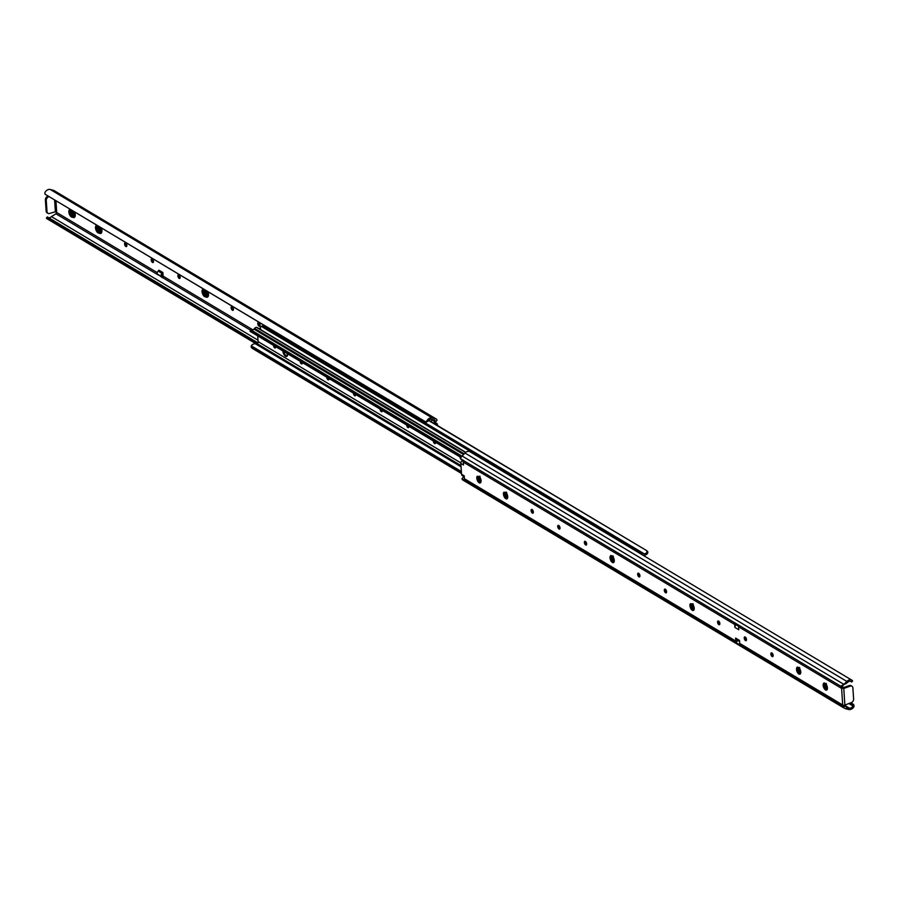 <?xml version="1.0" encoding="UTF-8"?>
<svg xmlns="http://www.w3.org/2000/svg" width="899" height="899" viewBox="0 0 899 899"><rect width="100%" height="100%" fill="white"/><g stroke="black" fill="none" stroke-linecap="round" stroke-linejoin="round"><path stroke-width="1.35" d="M559.998 528.342A1.989 0.966 69.7 0 1 559.009 526.095A1.989 0.966 69.7 0 1 559.009 525.668M560.01 527.927A1.989 0.966 -110.3 0 0 559.324 526.039A1.989 0.966 -110.3 0 0 558.178 525.376A1.989 0.966 -110.3 0 0 557.728 526.567A1.989 0.966 -110.3 0 0 558.414 528.455A1.989 0.966 -110.3 0 0 559.56 529.118A1.989 0.966 -110.3 0 0 560.01 527.927M586.642 544.277A1.989 0.966 69.7 0 1 585.654 542.03A1.989 0.966 69.7 0 1 585.654 541.614M586.654 543.861A1.989 0.966 -110.3 0 0 585.968 541.973A1.989 0.966 -110.3 0 0 584.822 541.31A1.989 0.966 -110.3 0 0 584.372 542.502A1.989 0.966 -110.3 0 0 585.058 544.389A1.989 0.966 -110.3 0 0 586.204 545.052A1.989 0.966 -110.3 0 0 586.654 543.861M666.564 592.093A1.989 0.966 69.7 0 1 665.575 589.834A1.989 0.966 69.7 0 1 665.586 589.418M666.575 591.666A1.989 0.966 -110.3 0 0 665.889 589.778A1.989 0.966 -110.3 0 0 664.743 589.126A1.989 0.966 -110.3 0 0 664.305 590.306A1.989 0.966 -110.3 0 0 664.979 592.205A1.989 0.966 -110.3 0 0 666.125 592.857A1.989 0.966 -110.3 0 0 666.575 591.666M639.931 576.158A1.989 0.966 69.7 0 1 638.931 573.899A1.989 0.966 69.7 0 1 638.942 573.483M639.931 575.731A1.989 0.966 -110.3 0 0 639.245 573.843A1.989 0.966 -110.3 0 0 638.11 573.18A1.989 0.966 -110.3 0 0 637.661 574.371A1.989 0.966 -110.3 0 0 638.335 576.259A1.989 0.966 -110.3 0 0 639.481 576.922A1.989 0.966 -110.3 0 0 639.931 575.731M719.852 623.962A1.989 0.966 69.7 0 1 718.863 621.715A1.989 0.966 69.7 0 1 718.863 621.288M719.863 623.546A1.989 0.966 -110.3 0 0 719.178 621.647A1.989 0.966 -110.3 0 0 718.031 620.995A1.989 0.966 -110.3 0 0 717.582 622.187A1.989 0.966 -110.3 0 0 718.267 624.075A1.989 0.966 -110.3 0 0 719.414 624.726A1.989 0.966 -110.3 0 0 719.863 623.546M773.14 655.832A1.989 0.966 69.7 0 1 772.14 653.584A1.989 0.966 69.7 0 1 772.151 653.168M773.14 655.416A1.989 0.966 -110.3 0 0 772.466 653.528A1.989 0.966 -110.3 0 0 771.32 652.865A1.989 0.966 -110.3 0 0 770.87 654.056A1.989 0.966 -110.3 0 0 771.544 655.944A1.989 0.966 -110.3 0 0 772.691 656.607A1.989 0.966 -110.3 0 0 773.14 655.416M746.496 639.897A1.989 0.966 69.7 0 1 745.496 637.649A1.989 0.966 69.7 0 1 745.507 637.222M746.496 639.481A1.989 0.966 -110.3 0 0 745.822 637.593A1.989 0.966 -110.3 0 0 744.675 636.93A1.989 0.966 -110.3 0 0 744.226 638.121A1.989 0.966 -110.3 0 0 744.911 640.009A1.989 0.966 -110.3 0 0 746.058 640.661A1.989 0.966 -110.3 0 0 746.496 639.481M533.354 512.408A1.989 0.966 69.7 0 1 532.365 510.16A1.989 0.966 69.7 0 1 532.377 509.733M533.365 511.992A1.989 0.966 -110.3 0 0 532.68 510.093A1.989 0.966 -110.3 0 0 531.534 509.441A1.989 0.966 -110.3 0 0 531.095 510.632A1.989 0.966 -110.3 0 0 531.77 512.52A1.989 0.966 -110.3 0 0 532.916 513.172A1.989 0.966 -110.3 0 0 533.365 511.992M738.573 626.322L736.09 624.827L736.742 623.973M739.585 641.751L737.787 640.313M462.682 459.94L462.03 460.805A2.483 1.854 -59.1 0 0 460.816 463.378L461.547 474.245A2.483 1.854 -59.1 0 0 462.3 475.627L464.277 476.807M463.738 476.481L461.974 478.807A3.113 2.326 120.9 0 0 462.85 480.032L844.172 708.131L842.745 706.861L842.711 705.007L739.697 643.392A12.44 9.293 120.9 0 0 739.922 644.976A3.113 2.326 120.9 0 0 739.922 644.988L736.011 642.65A3.113 2.326 -59.1 0 1 736.011 642.639A12.44 9.293 -59.1 0 1 735.787 641.054L735.596 638.076A2.483 1.854 120.9 0 0 736.348 639.459L739.562 641.38M825.821 683.836L823.551 683.442L824.068 682.937L825.709 683.701L827.316 687.78L824.675 688.128L823.956 685.375L824.765 683.487A3.113 1.517 -110.3 0 0 824.72 683.498A3.113 1.517 -110.3 0 0 824.068 684.454M827.147 689.084L825.237 686.117L825.383 683.6M827.08 689.218L825.675 688.061L825.203 683.532M827.327 687.847L827.102 687.533A3.113 1.517 69.7 0 1 826.057 684.6A3.113 1.517 69.7 0 1 826.057 684.15M827.316 688.297L826.203 683.364M799.189 667.901L796.919 667.508L797.435 667.002L799.076 667.766L800.672 671.845L798.031 672.194L797.312 669.44L798.121 667.552A3.113 1.517 -110.3 0 0 798.076 667.564A3.113 1.517 -110.3 0 0 797.424 668.519M800.503 673.149L798.593 670.182L798.75 667.665M800.436 673.284L799.031 672.126L798.559 667.597M800.683 671.913L800.47 671.598A3.113 1.517 69.7 0 1 799.413 668.665A3.113 1.517 69.7 0 1 799.413 668.215M800.672 672.362L799.559 667.429M692.612 604.162L690.342 603.757L692.5 604.016L694.107 608.095L691.466 608.454L690.747 605.701L691.556 603.802A3.113 1.517 -110.3 0 0 691.511 603.825A3.113 1.517 -110.3 0 0 690.859 604.78M693.938 609.398L692.028 606.432L692.174 603.914M693.871 609.544L692.466 608.376L691.994 603.858M694.118 608.174L693.893 607.848A3.113 1.517 69.7 0 1 692.848 604.926A3.113 1.517 69.7 0 1 692.848 604.465M694.107 608.612L692.994 603.679M612.691 556.346L610.421 555.953L610.938 555.447L612.579 556.211L614.186 560.291L611.534 560.639L610.826 557.886L611.635 555.998A3.113 1.517 -110.3 0 0 611.59 556.009A3.113 1.517 -110.3 0 0 610.938 556.964M614.006 561.594L612.107 558.627L612.253 556.11M613.938 561.729L612.534 560.571L612.073 556.043M614.186 560.358L613.972 560.043A3.113 1.517 69.7 0 1 612.927 557.11A3.113 1.517 69.7 0 1 612.916 556.661M614.186 560.807L613.073 555.874M506.126 492.607L503.856 492.202L506.013 492.461L507.62 496.54L504.968 496.9L504.26 494.147L505.137 492.214M507.441 497.844L505.53 494.877L505.688 492.36M507.373 497.99L505.968 496.821L505.508 492.304M507.62 496.619L507.407 496.293A3.113 1.517 69.7 0 1 506.362 493.371A3.113 1.517 69.7 0 1 506.351 492.91M507.609 497.057L506.508 492.124M479.482 476.661L477.212 476.268L479.369 476.526L480.976 480.605L478.324 480.965L477.616 478.201L478.425 476.313A3.113 1.517 -110.3 0 0 478.38 476.324A3.113 1.517 -110.3 0 0 477.729 477.29M480.796 481.909L478.897 478.942L479.043 476.425M480.729 482.055L479.324 480.886L478.864 476.358M480.976 480.684L480.763 480.358A3.113 1.517 69.7 0 1 479.718 477.436A3.113 1.517 69.7 0 1 479.706 476.976M480.976 481.122L479.864 476.189M735.596 638.076L739.506 640.414L739.697 643.392M738.596 626.772L738.787 629.75L734.888 627.412L734.685 624.434A12.44 9.293 -59.1 0 1 734.685 622.771A3.113 2.326 -59.1 0 1 734.697 622.749L738.596 625.086A12.44 9.293 120.9 0 0 738.596 626.772L841.61 688.398L841.352 685.948L843.88 684.375L462.131 456.029A3.113 2.326 120.9 0 0 460.648 458.715L463.311 460.31A3.113 2.326 -59.1 0 0 463.3 460.434A12.44 9.293 -59.1 0 0 463.3 462.097L463.491 464.974L460.816 463.378M461.974 478.807L464.637 480.403A3.113 2.326 -59.1 0 1 464.614 480.302A12.44 9.293 -59.1 0 1 464.401 478.706L464.21 475.841L461.547 474.245M850.229 681.228L851.286 681.644A3.574 2.675 -59.1 0 0 851.095 681.521A3.574 2.675 -59.1 0 0 847.588 682.397L843.037 685.195L842.577 686.667A2.18 1.068 -110.3 0 0 843.768 688.454L844.88 705.063L843.026 705.412M843.925 705.266A2.18 1.068 -110.3 0 0 843.824 705.513L848.982 708.007L846.487 708.94L848.723 709.525A5.136 3.832 120.9 0 0 854.05 706.49L852.904 706.142A3.574 2.675 -59.1 0 1 849.297 708.086L848.982 708.007M737.011 639.852L737.113 641.257L736.011 642.65M735.933 623.49L736.023 624.884A2.483 1.854 120.9 0 0 734.888 627.412M738.596 625.086A3.113 2.326 120.9 0 0 738.596 625.108L841.273 686.521M843.824 705.513L844.217 706.322L842.745 706.861M843.88 684.375L846.858 681.442L464.997 453.017L462.131 456.029M844.88 705.063L851.904 702.377A3.113 2.326 120.9 0 0 853.612 699.006L852.87 687.937A3.113 2.326 120.9 0 0 851.926 686.207A3.113 2.326 120.9 0 0 850.802 685.959L843.768 688.454L841.689 688.016M470.458 452.073A5.136 3.832 120.9 0 0 470.031 451.759A5.136 3.832 120.9 0 0 464.997 453.017M851.477 681.981L850.78 681.363M851.286 681.644L852.319 680.498A5.136 3.832 120.9 0 0 851.892 680.183A5.136 3.832 120.9 0 0 846.858 681.442M846.487 708.94L845.195 708.581L847.768 707.625M852.904 706.142L852.825 704.254L853.668 704.501L854.05 706.49M853.668 704.501L850.892 702.849M852.825 704.254L850.634 702.939M852.971 704.411L850.555 702.973M851.443 686.004A3.113 2.326 120.9 0 0 851.038 685.667A3.113 2.326 120.9 0 0 849.915 685.42L850.476 685.982M849.589 685.454L843.082 687.746M737.641 640.582L737.113 641.257M825.754 689.443L824.035 684.611M826.799 688.904L825.181 684.184M824.709 688.196L824.08 686.454M825.855 687.78L825.226 686.027M799.11 673.508L797.391 668.676M800.155 672.969L798.537 668.249M798.065 672.261L797.435 670.519M799.211 671.834L798.582 670.092M692.545 609.758L690.825 604.926M693.59 609.219L691.972 604.51M691.5 608.511L690.859 606.769M692.646 608.095L692.016 606.353M612.624 561.954L610.893 557.122M613.657 561.414L612.039 556.695M611.567 560.706L610.938 558.964M612.713 560.279L612.084 558.537M506.047 498.203L504.328 493.371M507.092 497.675L505.474 492.955M505.002 496.956L504.373 495.214M506.148 496.54L505.519 494.798M479.414 482.269L477.684 477.436M480.448 481.729L478.83 477.021M478.358 481.021L477.729 479.279M479.504 480.605L478.875 478.864M273.465 345.328A1.989 0.966 -110.3 0 0 273.476 345.441A1.989 0.966 -110.3 0 0 274.15 347.329A1.989 0.966 -110.3 0 0 275.296 347.992A1.989 0.966 -110.3 0 0 275.746 346.8A1.989 0.966 -110.3 0 0 275.735 346.688M300.109 361.263A1.989 0.966 -110.3 0 0 300.12 361.376A1.989 0.966 -110.3 0 0 300.794 363.263A1.989 0.966 -110.3 0 0 301.94 363.926A1.989 0.966 -110.3 0 0 302.39 362.735A1.989 0.966 -110.3 0 0 302.379 362.623M326.753 377.198A1.989 0.966 -110.3 0 0 326.753 377.31A1.989 0.966 -110.3 0 0 327.438 379.198A1.989 0.966 -110.3 0 0 328.584 379.861A1.989 0.966 -110.3 0 0 329.034 378.67A1.989 0.966 -110.3 0 0 329.023 378.558M353.397 393.133A1.989 0.966 -110.3 0 0 353.397 393.245A1.989 0.966 -110.3 0 0 354.082 395.133A1.989 0.966 -110.3 0 0 355.229 395.796A1.989 0.966 -110.3 0 0 355.667 394.605A1.989 0.966 -110.3 0 0 355.667 394.492M380.03 409.067A1.989 0.966 -110.3 0 0 380.041 409.18A1.989 0.966 -110.3 0 0 380.727 411.079A1.989 0.966 -110.3 0 0 381.861 411.731A1.989 0.966 -110.3 0 0 382.311 410.54A1.989 0.966 -110.3 0 0 382.3 410.427M406.674 425.013A1.989 0.966 -110.3 0 0 406.685 425.115A1.989 0.966 -110.3 0 0 407.359 427.014A1.989 0.966 -110.3 0 0 408.506 427.666A1.989 0.966 -110.3 0 0 408.955 426.486A1.989 0.966 -110.3 0 0 408.944 426.362M433.318 440.948A1.989 0.966 -110.3 0 0 433.329 441.061A1.989 0.966 -110.3 0 0 434.003 442.949A1.989 0.966 -110.3 0 0 435.15 443.6A1.989 0.966 -110.3 0 0 435.599 442.42A1.989 0.966 -110.3 0 0 435.588 442.308M459.962 456.883A1.989 0.966 -110.3 0 0 459.962 456.995A1.989 0.966 -110.3 0 0 460.648 458.883A1.989 0.966 -110.3 0 0 461.794 459.546A1.989 0.966 -110.3 0 0 461.906 459.479M435.588 442.836A1.989 0.966 69.7 0 1 434.959 441.926M408.944 426.901A1.989 0.966 69.7 0 1 408.315 425.991M382.311 410.967A1.989 0.966 69.7 0 1 381.67 410.056M355.667 395.032A1.989 0.966 69.7 0 1 355.038 394.122M329.023 379.097A1.989 0.966 69.7 0 1 328.393 378.187M302.379 363.151A1.989 0.966 69.7 0 1 301.749 362.241M275.735 347.216A1.989 0.966 69.7 0 1 275.105 346.306M257.732 335.911L258.103 341.62A2.573 1.922 -59.1 0 1 257.372 343.789A1.135 0.843 -59.1 0 1 256.26 344.16M460.962 465.57L257.372 343.789M465.772 452.321L257.372 327.663A4.124 3.079 120.9 0 0 256.395 327.337A2.483 1.854 120.9 0 0 254.563 328.416A6.473 4.832 -59.1 0 1 253.956 329.124A3.27 2.439 -59.1 0 1 251.315 330.135M465.592 452.467L256.395 327.337M251.091 330.068L250.282 331.416M461.996 456.153L250.652 329.731M461.828 456.31L250.9 330.135M461.075 457.321L250.416 331.315M250.641 329.742L250.012 331.304L460.985 457.501L250.068 331.326M613.59 557.908L612.972 557.537M507.025 494.158L506.407 493.798M480.381 478.223L479.763 477.852M461.041 466.66L256.148 344.103A4.09 3.057 120.9 0 0 255.597 343.879A4.821 3.596 120.9 0 0 251.439 345.542L251.102 346.98L252.102 348.239L461.49 473.492M461.445 472.795L251.102 346.98L461.468 473.054M287.556 354.375A3.574 1.742 69.7 0 1 286.68 353.228M260.755 329L259.856 328.472A4.124 3.079 -59.1 0 1 261.317 326.382A2.483 1.854 -59.1 0 1 263.205 326.09A6.473 4.832 120.9 0 0 263.879 326.326A3.27 2.439 120.9 0 0 265.43 326.146M641.066 554.076A4.124 3.079 -59.1 0 1 641.414 553.739A2.483 1.854 -59.1 0 1 643.291 553.447A6.473 4.832 120.9 0 0 643.965 553.683A3.27 2.439 120.9 0 0 646.819 552.514L646.898 550.761L428.756 420.271M261.317 326.382L641.414 553.739M428.542 420.485L646.898 550.761M647.156 551.098L647.898 552.02L647.561 553.458A4.821 3.596 -59.1 0 1 643.403 555.121A4.09 3.057 -59.1 0 1 642.852 554.897A1.135 0.843 120.9 0 0 642.279 554.795M70.459 209.523A4.046 1.978 -110.3 0 0 69.762 209.534A4.046 1.978 -110.3 0 0 68.852 211.95A4.046 1.978 -110.3 0 0 70.234 215.794A4.046 1.978 -110.3 0 0 72.561 217.131A4.046 1.978 -110.3 0 0 73.471 214.715A4.046 1.978 -110.3 0 0 71.392 210.085M97.103 225.469A4.046 1.978 -110.3 0 0 96.407 225.469A4.046 1.978 -110.3 0 0 95.496 227.885A4.046 1.978 -110.3 0 0 96.878 231.728A4.046 1.978 -110.3 0 0 99.205 233.066A4.046 1.978 -110.3 0 0 100.115 230.65A4.046 1.978 -110.3 0 0 98.036 226.02M203.668 289.208A4.046 1.978 -110.3 0 0 202.972 289.22A4.046 1.978 -110.3 0 0 202.061 291.636A4.046 1.978 -110.3 0 0 203.444 295.468A4.046 1.978 -110.3 0 0 205.77 296.805A4.046 1.978 -110.3 0 0 206.68 294.4A4.046 1.978 -110.3 0 0 204.601 289.77M233.425 309.166A1.989 0.966 -110.3 0 0 232.74 307.267A1.989 0.966 -110.3 0 0 231.605 306.615A1.989 0.966 -110.3 0 0 231.155 307.806A1.989 0.966 -110.3 0 0 231.83 309.694A1.989 0.966 -110.3 0 0 232.976 310.346A1.989 0.966 -110.3 0 0 233.425 309.166M233.414 309.582A1.989 0.966 69.7 0 1 232.425 307.334A1.989 0.966 69.7 0 1 232.436 306.907M260.069 325.101A1.989 0.966 -110.3 0 0 259.384 323.202A1.989 0.966 -110.3 0 0 258.238 322.55A1.989 0.966 -110.3 0 0 257.799 323.741A1.989 0.966 -110.3 0 0 258.474 325.629A1.989 0.966 -110.3 0 0 259.62 326.281A1.989 0.966 -110.3 0 0 260.069 325.101M260.058 325.517A1.989 0.966 69.7 0 1 259.069 323.269A1.989 0.966 69.7 0 1 259.069 322.842M180.137 277.285A1.989 0.966 -110.3 0 0 179.463 275.397A1.989 0.966 -110.3 0 0 178.317 274.734A1.989 0.966 -110.3 0 0 177.867 275.926A1.989 0.966 -110.3 0 0 178.553 277.813A1.989 0.966 -110.3 0 0 179.699 278.476A1.989 0.966 -110.3 0 0 180.137 277.285M180.137 277.712A1.989 0.966 69.7 0 1 179.137 275.454A1.989 0.966 69.7 0 1 179.148 275.038M126.86 245.416A1.989 0.966 -110.3 0 0 126.175 243.528A1.989 0.966 -110.3 0 0 125.028 242.865A1.989 0.966 -110.3 0 0 124.579 244.056A1.989 0.966 -110.3 0 0 125.264 245.944A1.989 0.966 -110.3 0 0 126.411 246.607A1.989 0.966 -110.3 0 0 126.86 245.416M126.849 245.832A1.989 0.966 69.7 0 1 125.86 243.584A1.989 0.966 69.7 0 1 125.86 243.168M153.504 261.351A1.989 0.966 -110.3 0 0 152.819 259.463A1.989 0.966 -110.3 0 0 151.673 258.8A1.989 0.966 -110.3 0 0 151.223 259.991A1.989 0.966 -110.3 0 0 151.909 261.879A1.989 0.966 -110.3 0 0 153.055 262.542A1.989 0.966 -110.3 0 0 153.504 261.351M153.493 261.778A1.989 0.966 69.7 0 1 152.504 259.519A1.989 0.966 69.7 0 1 152.504 259.103M161.618 276.589L157.954 274.397A2.023 1.517 -59.1 0 1 158.19 271.105L162.09 273.442A2.023 1.517 -59.1 0 0 161.865 276.735L162.416 277.735L158.584 274.779M162.416 275.409L162.91 274.173A2.483 1.854 -59.1 0 0 162.977 274.116L163.112 276.15A1.551 1.157 -59.1 0 1 162.562 277.566L162.416 277.735M432.25 419.507A0.798 0.596 120.9 0 1 432.172 419.642L431.981 419.889A2.023 1.517 120.9 0 0 431.475 421.901M431.981 419.889L434.644 421.485A2.023 1.517 120.9 0 0 434.15 423.496M436.15 418.968L53.805 190.419L435.251 418.709A3.113 2.326 -59.1 0 1 436.15 418.968A3.113 2.326 -59.1 0 1 437.026 420.193L435.408 422.249L435.981 423.171A2.483 1.854 120.9 0 1 436.7 423.373A2.483 1.854 120.9 0 1 437.453 424.755L437.51 425.508M71.662 210.95L72.954 214.636L71.819 212.13M70.886 210.152L69.774 212.13L72.212 216.266A3.113 1.517 -110.3 0 0 72.246 216.254A3.113 1.517 -110.3 0 0 72.943 214.4A3.113 1.517 -110.3 0 0 72.605 212.872L69.268 210.197L69.009 212.501L72.212 216.266M70.807 210.164L70.189 213.175L72.381 216.176M71.178 210.388L71.774 214.704L72.752 215.738M71.347 210.568L71.336 212.76L72.841 215.513M98.306 226.885L99.587 230.582M97.53 226.087L96.407 228.065L98.856 232.2A3.113 1.517 -110.3 0 0 98.879 232.189A3.113 1.517 -110.3 0 0 99.587 230.335A3.113 1.517 -110.3 0 0 99.25 228.807L95.912 226.132L95.654 228.436L98.856 232.2M97.44 226.099L96.834 229.11L99.025 232.111M97.822 226.323L98.418 230.638L99.384 231.684M97.991 226.503L97.98 228.694L99.474 231.448M204.882 290.624L206.163 294.321L205.028 291.815M204.095 289.838L202.983 291.815L205.422 295.94A3.113 1.517 -110.3 0 0 205.455 295.928A3.113 1.517 -110.3 0 0 206.152 294.074A3.113 1.517 -110.3 0 0 205.815 292.546L202.477 289.883L202.219 292.186L205.422 295.94M204.017 289.849L203.399 292.86L205.59 295.861M204.388 290.074L204.983 294.389L205.961 295.423M204.556 290.242L204.545 292.433L206.051 295.187M55.918 211.254A2.18 1.068 69.7 0 1 56.423 212.333L55.963 213.805L51.412 216.603L258.013 340.193M158.19 271.105L158.966 270.194L162.876 272.532L162.977 274.116M53.513 190.363L50.277 189.475L432.138 417.9L435.251 418.709M256.721 344.205L47.108 218.817A5.136 3.832 -59.1 0 1 46.681 218.502L257.193 343.969M48.771 217.772A3.574 2.675 120.9 0 0 51.412 216.603M47.557 212.996A3.113 2.326 -59.1 0 1 47.074 212.793A3.113 2.326 -59.1 0 1 46.13 211.063L45.388 199.994A3.113 2.326 -59.1 0 1 47.096 196.623L48.108 196.151M434.644 421.485L434.835 421.238A0.798 0.596 120.9 0 0 434.655 420.136L431.576 419.327A3.574 2.675 120.9 0 0 427.958 421.271L425.699 421.934M50.277 189.475A5.136 3.832 -59.1 0 0 44.95 192.51L44.95 194.139L425.755 421.923L426.823 420.934A5.136 3.832 -59.1 0 1 432.138 417.9M44.95 194.139L425.429 421.856M162.258 275.027L163.067 275.51M47.625 217.288L46.681 218.502M46.894 218.019L257.294 343.868M47.658 217.176L257.878 342.924M47.523 217.019L257.912 342.856M432.172 419.642L434.835 421.238M55.952 200.848L56.648 211.4L49.085 213.58A3.113 2.326 -59.1 0 1 47.962 213.333A3.113 2.326 -59.1 0 1 47.018 211.602L46.276 200.522A3.113 2.326 -59.1 0 1 47.984 197.151L47.422 196.409M48.31 196.937L48.995 196.69M162.876 272.532L162.09 273.442M162.483 275.454L163.079 275.712M71.313 212.67L71.954 214.412M70.167 213.097L70.807 214.839M71.279 210.827L72.841 215.49M70.133 211.254L71.74 215.974M69.571 209.95L69.009 212.501M97.957 228.616L98.598 230.358M96.811 229.031L97.452 230.773M97.912 226.773L99.486 231.425M96.766 227.189L98.384 231.908M96.204 225.885L95.654 228.436M204.523 292.355L205.163 294.097M203.376 292.782L204.017 294.524M204.489 290.512L206.051 295.175M203.343 290.939L204.961 295.659M202.781 289.624L202.219 292.186M738.573 625.828L736.438 624.558M463.266 461.052L462.378 460.524M464.3 477.167L463.592 476.751M826.428 684.78A3.731 1.82 69.7 0 1 827.417 687.881A3.731 1.82 69.7 0 1 825.507 689.926A3.731 1.82 69.7 0 1 823.158 685.33A3.731 1.82 69.7 0 1 823.551 683.442M799.784 668.845A3.731 1.82 69.7 0 1 800.773 671.946A3.731 1.82 69.7 0 1 798.863 673.992A3.731 1.82 69.7 0 1 796.514 669.395A3.731 1.82 69.7 0 1 796.919 667.508M693.219 605.094A3.731 1.82 69.7 0 1 694.208 608.196A3.731 1.82 69.7 0 1 692.297 610.252A3.731 1.82 69.7 0 1 689.949 605.656A3.731 1.82 69.7 0 1 690.342 603.757M613.298 557.29A3.731 1.82 69.7 0 1 614.287 560.392A3.731 1.82 69.7 0 1 612.376 562.437A3.731 1.82 69.7 0 1 610.016 557.841A3.731 1.82 69.7 0 1 610.421 555.953M506.733 493.54A3.731 1.82 69.7 0 1 507.721 496.641A3.731 1.82 69.7 0 1 505.811 498.698A3.731 1.82 69.7 0 1 503.451 494.102A3.731 1.82 69.7 0 1 503.856 492.202M480.088 477.605A3.731 1.82 69.7 0 1 481.077 480.707A3.731 1.82 69.7 0 1 479.167 482.763A3.731 1.82 69.7 0 1 476.807 478.156A3.731 1.82 69.7 0 1 477.212 476.268M842.711 705.007L841.61 688.398M734.685 624.434L463.3 462.097M735.787 641.054L464.401 478.706M505.069 492.247A3.113 1.517 -110.3 0 0 505.013 492.27A3.113 1.517 -110.3 0 0 504.361 493.225M734.685 622.771L463.3 460.434M842.588 706.389L739.922 644.976M736.011 642.639L464.614 480.302M852.982 705.996L848.926 703.569M849.297 708.086L844.442 705.187M847.308 682.689L844.802 683.611M463.266 461.547L462.03 460.805M841.599 685.6L843.453 684.926M843.599 684.521L846.173 683.577M841.352 685.948L842.824 685.409M843.037 707.255L844.891 706.569M849.915 685.42L850.802 685.959M283.781 351.498A3.574 1.742 -110.3 0 0 287.017 355.667L287.556 353.779M287.658 353.813A4.203 2.045 69.7 0 1 287.669 353.925A4.203 2.045 69.7 0 1 285.511 356.229A4.203 2.045 69.7 0 1 282.87 351.059A4.203 2.045 69.7 0 1 282.859 350.947M460.839 462.895L258.103 341.62M464.232 453.826L254.563 328.416M463.569 454.512L253.956 329.124M613.646 558.054L612.994 557.661M507.081 494.315L506.429 493.922M480.437 478.38L479.785 477.987M461.052 466.772L255.597 343.879M461.367 471.537L251.237 345.834M263.205 326.09L643.291 553.447M263.879 326.326L643.965 553.683M647.561 553.458L646.819 552.514M206.017 296.681A4.046 1.978 -110.3 0 0 206.287 296.625A4.046 1.978 -110.3 0 0 207.197 294.209A4.046 1.978 -110.3 0 0 205.95 290.568M207.95 291.77A4.978 2.427 69.7 0 1 208.265 296.221A4.978 2.427 69.7 0 1 205.938 296.973A4.978 2.427 69.7 0 1 205.714 296.827M99.452 232.931A4.046 1.978 -110.3 0 0 99.71 232.875A4.046 1.978 -110.3 0 0 100.621 230.459A4.046 1.978 -110.3 0 0 99.384 226.829M101.385 228.02A4.978 2.427 69.7 0 1 101.688 232.47A4.978 2.427 69.7 0 1 99.373 233.234A4.978 2.427 69.7 0 1 99.148 233.077M72.808 216.996A4.046 1.978 -110.3 0 0 73.077 216.94A4.046 1.978 -110.3 0 0 73.976 214.524A4.046 1.978 -110.3 0 0 72.74 210.883M74.741 212.085A4.978 2.427 69.7 0 1 75.044 216.535A4.978 2.427 69.7 0 1 72.729 217.288A4.978 2.427 69.7 0 1 72.504 217.142M56.423 212.333L157.246 272.644M163.112 276.15L252.945 329.888M55.963 213.805L158.595 275.195M162.562 277.566L250.473 330.158M426.823 420.934L427.958 421.271M435.24 422.721L435.981 423.171M47.018 211.602L46.13 211.063M46.276 200.522L45.388 199.994M47.984 197.151L47.096 196.623M55.356 211.355L54.603 200.039M158.741 270.678L162.652 273.015M851.892 680.183L470.031 451.759M852.589 681.004L851.656 682.038M851.038 685.667L851.926 686.207M251.282 347.25L251.922 348.082M647.078 550.918L647.718 551.75M98.463 228.065L99.587 230.549M426.441 422.182L425.564 421.923M47.344 216.962L46.411 217.996M435.262 422.519L436.7 423.373M47.962 213.333L47.074 212.793M157.831 274.33L161.73 276.667"/></g></svg>
